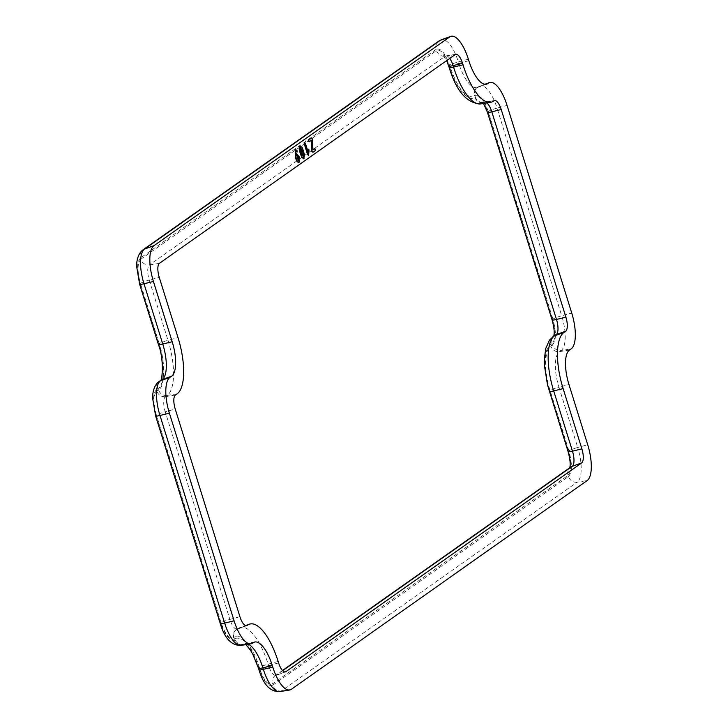 <?xml version="1.0" encoding="UTF-8"?>
<svg xmlns="http://www.w3.org/2000/svg" width="728" height="728" viewBox="0 0 728 728"><rect width="100%" height="100%" fill="white"/><g stroke="black" fill="none" stroke-linecap="round" stroke-linejoin="round"><path stroke-width="0.55" stroke-dasharray="3.64 2.73" d="M303.667 158.877L304.195 155.328L303.094 151.06L301.847 147.729L299.645 145.791M295.887 154.482L295.058 152.188L295.604 150.833M298.735 162.362L298.899 156.875L296.341 153.572M296.842 152.143L296.869 151.005L294.831 149.195M312.904 149.75L312.112 138.921L311.111 137.901M312.649 152.352L315.024 150.678L314.405 148.694M309.018 141.796L311.238 140.395M307.662 150.614L304.295 142.506M308.308 155.61L308.645 149.904L308.035 149.149M303.394 156.993L301.01 152.926L300.218 147.611M297.07 158.131L297.033 155.255M296.724 158.222L298.544 160.424M177.159 393.812L167.158 395.422A47.174 17.062 75.5 0 0 168.013 340.331L178.023 337.61M175.457 395.013L165.456 396.624L167.158 395.422A7.762 7.171 54.8 0 1 158.486 389.753C165.11 387.114 165.502 361.78 159.195 343.689A7.762 0.983 162.7 0 1 168.013 340.331L149.24 280.062L159.25 277.341M159.468 263.299L149.477 264.91A12.968 4.687 75.5 0 0 149.24 280.062A7.762 0.983 162.7 0 0 140.422 283.42C137.155 271.307 137.283 263.245 140.795 259.241A7.762 7.171 -125.2 0 0 149.477 264.91L445.227 56.193L455.228 54.582M449.749 58.44A12.968 4.687 75.5 0 0 445.973 55.883A12.968 4.687 75.5 0 0 445.227 56.193A7.762 7.171 -125.2 0 1 436.554 50.523C440.849 49.013 445.045 54.018 449.14 65.556A7.762 0.983 -17.3 0 0 448.739 66.057M480.626 103.913A49.113 17.763 75.5 0 0 483.438 102.748L493.429 101.137M486.859 102.912A12.968 4.687 75.5 0 0 484.666 102.102A12.968 4.687 75.5 0 0 483.92 102.402L493.921 100.792M282.655 670.679L276.476 675.038L285.076 671.944M278.596 662.908L268.587 665.62A12.968 4.687 75.5 0 0 276.039 675.265A12.968 4.687 75.5 0 0 276.476 675.038A7.762 7.171 54.8 0 0 274.893 675.866L282.491 670.497M278.142 661.434L268.132 664.154A49.113 17.763 75.5 0 0 239.912 627.618A49.113 17.763 75.5 0 0 238.265 628.482L245.973 625.707M239.912 616.698L229.893 619.41A12.968 4.687 75.5 0 0 237.346 629.056A12.968 4.687 75.5 0 0 237.783 628.828L246.383 625.734M449.194 67.522A7.762 0.983 162.7 0 1 449.604 67.022C455.064 86.823 468.896 103.349 474.756 97.079A7.762 7.171 -125.2 0 0 483.438 102.748L483.92 102.402A7.762 7.171 54.8 0 1 475.248 96.733C479.543 95.222 483.738 100.237 487.833 111.766L552.506 319.401C555.773 331.513 555.646 339.576 552.133 343.58L550.432 344.781C543.798 347.42 543.407 372.754 549.722 390.845L568.486 451.114C571.762 463.226 571.635 471.289 568.113 475.293L272.363 684.011C268.059 685.521 263.864 680.507 259.769 668.977A7.762 0.983 162.7 0 1 268.587 665.62L268.132 664.154A7.762 0.983 -17.3 0 0 259.314 667.512C253.854 647.711 240.013 631.185 234.152 637.455A7.762 7.171 54.8 0 1 236.682 629.31A7.762 7.171 54.8 0 1 238.265 628.482L237.783 628.828A7.762 7.171 -125.2 0 0 236.2 629.656A7.762 7.171 -125.2 0 0 233.67 637.801C229.375 639.311 225.179 634.297 221.084 622.768A7.762 0.983 162.7 0 1 229.893 619.41L165.229 411.775L175.239 409.063M165.456 396.624A12.968 4.687 75.5 0 0 165.229 411.775A7.762 0.983 162.7 0 0 156.411 415.133C153.144 403.021 153.262 394.958 156.784 390.954A7.762 7.171 -125.2 0 0 165.456 396.624M241.023 645.39A29.712 10.747 75.5 0 0 242.724 644.68L252.716 643.07M248.412 644.207A32.369 11.703 75.5 0 0 245.063 643.57A32.369 11.703 75.5 0 0 243.207 644.344L253.198 642.724M279.716 691.6A29.712 10.747 75.5 0 0 281.408 690.899L291.409 689.28M258.968 669.76A7.762 0.983 162.7 0 1 259.368 669.26C263.718 681.508 268.177 686.832 272.736 685.221A7.762 7.171 -125.2 0 0 281.408 690.899L577.168 482.182L587.168 480.562M272.736 685.221L568.495 476.503A7.762 7.171 -125.2 0 0 577.168 482.182A29.712 10.747 75.5 0 0 577.704 447.474L587.714 444.762M568.495 476.503C572.235 472.254 572.363 463.7 568.886 450.832A7.762 0.983 162.7 0 1 577.704 447.474L558.931 387.205L568.95 384.493M569.478 350.05L559.486 351.66A30.43 11.002 75.5 0 0 558.931 387.205A7.762 0.983 162.7 0 0 550.122 390.563C544.016 373.055 544.389 348.548 550.805 345.991A7.762 7.171 -125.2 0 0 559.486 351.66L561.188 350.459L571.18 348.849M550.805 345.991L552.506 344.79A7.762 7.171 -125.2 0 0 561.188 350.459A29.712 10.747 75.5 0 0 561.716 315.761L571.735 313.04M552.506 344.79C556.247 340.54 556.374 331.977 552.907 319.119A7.762 0.983 162.7 0 1 561.716 315.761L497.051 108.126L507.061 105.414M552.907 319.119L488.233 111.484A7.762 0.983 162.7 0 1 497.051 108.126A29.712 10.747 75.5 0 0 479.98 86.022A29.712 10.747 75.5 0 0 478.988 86.55L485.267 84.284M468.832 60.67L458.813 63.382A32.369 11.703 75.5 0 0 477.413 87.46A32.369 11.703 75.5 0 0 478.496 86.896L485.749 84.284M468.368 59.196L458.358 61.916A29.712 10.747 75.5 0 0 441.286 39.812M159.195 343.689L140.422 283.42M140.795 259.241L436.554 50.523M487.833 111.766A7.762 0.983 -17.3 0 0 487.432 112.267M552.506 319.401A7.762 0.983 -17.3 0 0 552.097 319.901M552.133 343.58A7.762 7.171 54.8 0 1 554.663 335.426L553.79 336.045M550.432 344.781A7.762 7.171 54.8 0 1 552.962 336.627M549.722 390.845A7.762 0.983 -17.3 0 0 549.312 391.346M568.486 451.114A7.762 0.983 -17.3 0 0 568.086 451.615M568.113 475.293A7.762 7.171 54.8 0 1 570.652 467.149L569.778 467.758M272.363 684.011A7.762 7.171 54.8 0 1 274.893 675.866L285.512 671.853M221.084 622.768L156.411 415.133M156.784 390.954L158.486 389.753M158.395 344.471A7.762 0.983 162.7 0 1 158.795 343.971C164.901 361.47 164.519 385.986 158.103 388.543A7.762 7.171 54.8 0 1 160.642 380.398L160.506 380.489M158.103 388.543L156.411 389.744A7.762 7.171 54.8 0 1 158.941 381.59M156.411 389.744C152.671 393.994 152.534 402.557 156.01 415.415A7.762 0.983 -17.3 0 0 155.61 415.916M156.01 415.415L220.684 623.05A7.762 0.983 -17.3 0 0 220.275 623.55M259.368 669.26L258.913 667.794C250.978 645.445 242.852 635.744 234.534 638.665A7.762 7.171 54.8 0 0 243.207 644.344L242.724 644.68A7.762 7.171 -125.2 0 1 234.043 639.011C229.484 640.613 225.025 635.298 220.684 623.05M258.913 667.794A7.762 0.983 -17.3 0 0 258.513 668.295M568.886 450.832L550.122 390.563M486.886 84.048L476.913 87.715A7.762 7.171 -125.2 0 1 478.496 86.896L478.988 86.55A7.762 7.171 54.8 0 0 477.404 87.369L484.884 84.257M488.233 111.484C483.883 99.236 479.434 93.921 474.865 95.523A7.762 7.171 54.8 0 1 477.404 87.369L476.913 87.715A7.762 7.171 -125.2 0 0 474.383 95.859C466.056 98.79 457.93 89.08 450.004 66.739A7.762 0.983 162.7 0 1 458.813 63.382L458.358 61.916A7.762 0.983 -17.3 0 0 449.54 65.274C445.19 53.026 440.74 47.702 436.181 49.313A7.762 7.171 54.8 0 1 438.711 41.159M436.181 49.313L140.422 258.031A7.762 7.171 54.8 0 1 142.952 249.877M140.422 258.031C136.682 262.28 136.555 270.834 140.022 283.702A7.762 0.983 -17.3 0 0 139.621 284.202M140.022 283.702L158.795 343.971M233.67 637.801L234.152 637.455M259.314 667.512L259.769 668.977M475.248 96.733L474.756 97.079M449.604 67.022L449.14 65.556M234.534 638.665L234.043 639.011M449.54 65.274L450.004 66.739M474.383 95.859L474.865 95.523M455.919 54.291L445.973 55.883L443.279 55.483L446.655 60.633M494.603 100.51L484.666 102.102L481.972 101.702L483.456 103.458M246.819 625.643L236.2 629.656L245.545 625.589M255 641.978L244.353 643.57L245.9 644.608"/><path stroke-width="1.09" d="M300.036 145.682L299.117 148.831L300.191 153.29L301.674 157.203L303.74 158.841M304.086 158.749L302.02 157.112L300.537 153.208L299.472 148.749L299.991 145.709L302.202 147.638L303.44 150.969L304.55 155.237L303.667 158.877M296.341 153.572L299.254 156.784L299.181 162.217C297.898 162.435 296.733 160.724 295.668 157.066L295.177 149.103L297.224 150.914L297.197 152.052L295.677 150.769L296.178 155.51L296.687 153.481L295.887 154.482M295.259 149.049L295.322 157.157C296.378 160.815 297.552 162.526 298.826 162.308M297.197 152.052L295.322 150.86M159.25 277.341L178.023 337.61A48.112 17.399 -104.5 0 1 177.159 393.812L175.457 395.013A12.03 4.35 75.5 0 0 175.239 409.063L239.912 616.698A12.03 4.35 75.5 0 0 246.819 625.643A12.03 4.35 75.5 0 0 247.22 625.425L247.711 625.088A50.059 18.1 -104.5 0 1 249.386 624.205A50.059 18.1 -104.5 0 1 278.142 661.434L278.596 662.908A12.03 4.35 75.5 0 0 285.512 671.853A12.03 4.35 75.5 0 0 285.913 671.644L581.672 462.926A12.03 4.35 75.5 0 0 581.89 448.876L563.117 388.606A48.112 17.399 -104.5 0 1 563.982 332.405L565.683 331.204A12.03 4.35 75.5 0 0 565.902 317.162L501.228 109.528A12.03 4.35 75.5 0 0 494.603 100.51A12.03 4.35 75.5 0 0 493.921 100.792L493.429 101.137A50.059 18.1 -104.5 0 1 490.572 102.32A50.059 18.1 -104.5 0 1 462.999 64.783L462.544 63.318A12.03 4.35 75.5 0 0 455.919 54.291A12.03 4.35 75.5 0 0 455.228 54.582L159.468 263.299A12.03 4.35 75.5 0 0 159.25 277.341M315.097 149.386L314.405 148.694L312.904 149.75M311.784 151.388L312.995 152.261L311.784 151.388L311.238 140.395M308.326 141.114L309.373 141.714L308.326 141.114L308.399 139.812L311.111 137.901L312.458 138.83L312.913 149.904L314.76 148.603L315.452 149.295L315.37 150.587L312.995 152.261M304.431 142.479L304.459 144.535L307.562 154.509L308.663 155.519L307.562 154.509M308.126 149.131L307.562 151.506M169.961 377.368L171.662 376.176A29.493 10.665 75.5 0 0 172.19 341.732L153.426 281.463A30.658 11.084 -104.5 0 1 153.972 245.654L449.731 36.937A30.658 11.084 -104.5 0 1 450.759 36.4A30.658 11.084 -104.5 0 1 468.368 59.196L468.832 60.67A31.431 11.366 75.5 0 0 486.886 84.048A31.431 11.366 75.5 0 0 487.942 83.493L488.424 83.147A30.658 11.084 -104.5 0 1 489.453 82.61A30.658 11.084 -104.5 0 1 507.061 105.414L571.735 313.04A30.658 11.084 -104.5 0 1 571.18 348.849L569.478 350.05A29.493 10.665 75.5 0 0 568.95 384.493L587.714 444.762A30.658 11.084 -104.5 0 1 587.168 480.562L291.409 689.28A30.658 11.084 -104.5 0 1 289.653 690.008A30.658 11.084 -104.5 0 1 272.773 667.021L272.308 665.547A31.431 11.366 75.5 0 0 255 641.978A31.431 11.366 75.5 0 0 253.198 642.724L252.716 643.07A30.658 11.084 -104.5 0 1 250.96 643.798A30.658 11.084 -104.5 0 1 234.079 620.811L169.406 413.176A30.658 11.084 -104.5 0 1 169.961 377.368L160.524 380.771A29.712 10.747 75.5 0 0 159.987 415.479L169.406 413.176M311.266 137.829L308.399 139.812M312.13 151.297L311.493 148.931M311.839 148.84L311.584 140.149L309.373 141.714M308.681 141.023L308.754 139.721M308.035 149.149L307.917 151.415L305.469 143.553L304.65 142.415L304.459 144.535M308.663 155.519L308.99 149.813L308.081 149.131M307.917 154.418L304.805 144.444M300.564 147.52L302.757 151.761L303.512 156.939L301.356 152.834L300.664 147.466M298.489 157.33L297.033 155.255L297.07 158.131L298.644 160.369L298.489 157.33L298.298 160.46M302.757 151.761L303.157 157.03M300.218 147.611L302.402 151.852M296.678 155.346L298.134 157.412M462.544 63.318L453.116 65.611A12.968 4.687 75.5 0 0 449.749 58.44M462.999 64.783L453.571 67.085A49.113 17.763 75.5 0 0 480.626 103.913L490.572 102.32M501.228 109.528L491.81 111.821A12.968 4.687 75.5 0 0 486.859 102.912M553.644 336.491C554.7 333.133 554.19 327.609 552.097 319.901L487.432 112.267A7.762 0.983 -17.3 0 0 491.81 111.821L556.483 319.456L565.902 317.162M565.683 331.204L556.247 334.607A12.968 4.687 75.5 0 0 556.483 319.456A7.762 0.983 -17.3 0 1 552.097 319.901M569.633 468.204C570.688 464.855 570.17 459.322 568.086 451.615L547.501 384.866L544.499 365.929L544.362 359.386L545.691 348.612L549.494 340.058L554.663 335.426A7.762 7.171 54.8 0 1 556.247 334.607L554.545 335.808L563.982 332.405M552.962 336.627A7.762 7.171 54.8 0 1 554.545 335.808A47.174 17.062 75.5 0 0 553.69 390.909L563.117 388.606M549.312 391.346A7.762 0.983 -17.3 0 0 553.69 390.909L572.463 451.169L581.89 448.876M581.672 462.926L572.235 466.32A12.968 4.687 75.5 0 0 572.463 451.169A7.762 0.983 -17.3 0 1 568.086 451.615M285.076 671.944L285.913 671.644M282.491 670.497L570.652 467.149A7.762 7.171 54.8 0 1 572.235 466.32L282.655 670.679M245.973 625.707L247.711 625.088M246.383 625.734L247.22 625.425M171.662 376.176L162.226 379.57A30.43 11.002 75.5 0 0 162.772 344.026L172.19 341.732M162.226 379.57L160.524 380.771A7.762 7.171 54.8 0 0 158.941 381.59L160.642 380.398A7.762 7.171 54.8 0 1 162.226 379.57M158.941 381.59C153.044 385.967 152.389 395.477 152.68 398.48L155.61 415.916A7.762 0.983 -17.3 0 0 159.987 415.479L224.652 623.104L234.079 620.811M155.61 415.916L220.275 623.55A7.762 0.983 -17.3 0 0 224.652 623.104A29.712 10.747 75.5 0 0 241.023 645.39L250.96 643.798M272.308 665.547L262.89 667.849A32.369 11.703 75.5 0 0 248.412 644.207M272.773 667.021L263.345 669.323A29.712 10.747 75.5 0 0 279.716 691.6L289.653 690.008M485.267 84.284L488.424 83.147M485.749 84.284L487.942 83.493M438.711 41.159L142.952 249.877A7.762 7.171 54.8 0 1 144.535 249.058L440.294 40.34A7.762 7.171 54.8 0 0 438.711 41.159L441.286 39.812A29.712 10.747 75.5 0 0 440.294 40.34L449.731 36.937M142.952 249.877C137.055 254.254 136.4 263.764 136.7 266.767L139.621 284.202A7.762 0.983 -17.3 0 0 143.998 283.756A29.712 10.747 75.5 0 1 144.535 249.058L153.972 245.654M160.469 380.535C162.053 381.599 164.51 359.996 158.395 344.471A7.762 0.983 162.7 0 0 162.772 344.026L143.998 283.756L153.426 281.463M448.739 66.057A7.762 0.983 -17.3 0 0 453.116 65.611L453.571 67.085A7.762 0.983 162.7 0 1 449.194 67.522L446.655 60.633M245.9 644.608L250.341 650.013L252.798 654.235L258.513 668.295A7.762 0.983 -17.3 0 0 262.89 667.849L263.345 669.323A7.762 0.983 162.7 0 1 258.968 669.76C263.354 684.629 270.27 691.909 279.716 691.6M245.545 625.589L249.386 624.205M484.884 84.257L489.453 82.61M441.286 39.812L450.759 36.4M480.626 103.913C466.821 103.294 456.347 91.164 449.194 67.522M487.432 112.267L483.456 103.458M220.275 623.55C224.67 638.42 231.577 645.7 241.023 645.39M139.621 284.202L158.395 344.471M258.513 668.295L258.968 669.76"/></g></svg>
